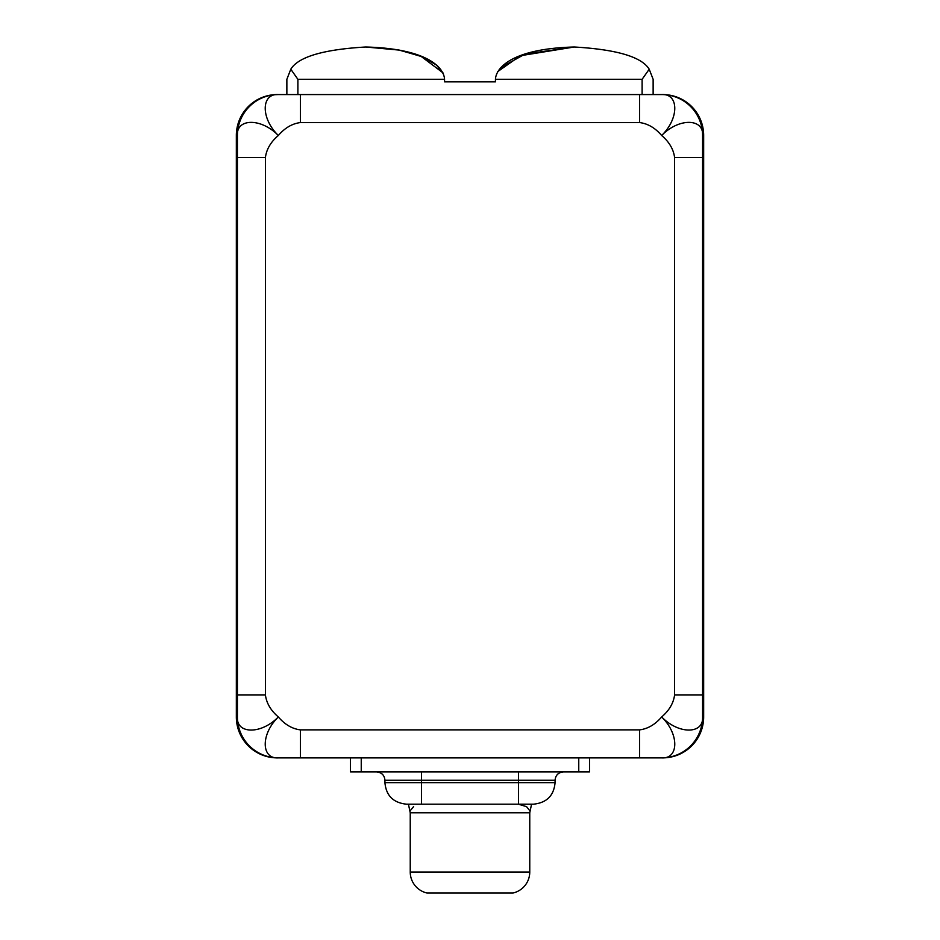 <?xml version="1.0" encoding="UTF-8"?>
<svg xmlns="http://www.w3.org/2000/svg" width="940" height="940" viewBox="0 0 940 940"><rect width="100%" height="100%" fill="white"/><g stroke="black" fill="none" stroke-linecap="round" stroke-linejoin="round"><path stroke-width="1.41" d="M662.747 757.875L277.253 757.875A40.913 40.913 0 0 1 236.339 716.962A40.913 40.913 0 0 0 277.253 757.875L300.389 757.875L300.389 729.875L639.611 729.875L639.611 757.875L589.521 757.875L589.521 771.869L350.479 771.869L350.479 757.875L300.389 757.875L300.389 729.875C292.175 728.841 284.832 724.529 278.334 716.962C260.545 734.222 261.191 759.097 278.334 757.875A40.913 40.913 0 0 1 237.409 716.962C236.187 734.105 261.062 734.739 278.334 716.962C284.832 724.529 292.175 728.841 300.389 729.875L639.611 729.875C647.825 728.841 655.168 724.529 661.666 716.962C669.245 710.464 673.545 703.108 674.591 694.895L674.591 157.544C673.545 149.331 669.245 141.975 661.666 135.489C655.168 127.91 647.825 123.61 639.611 122.564L300.389 122.564C292.175 123.61 284.832 127.91 278.334 135.489C270.755 141.975 266.455 149.331 265.409 157.544L265.409 694.895C266.455 703.108 270.755 710.464 278.334 716.962C270.755 710.464 266.455 703.108 265.409 694.895L237.409 694.895L237.409 157.544L265.409 157.544C266.455 149.331 270.755 141.975 278.334 135.489C261.062 117.7 236.187 118.334 237.409 135.489L237.409 157.544L265.409 157.544L265.409 694.895L237.409 694.895L237.409 716.962L237.409 135.489A40.913 40.913 0 0 1 278.334 94.564L661.666 94.564A40.913 40.913 0 0 1 702.591 135.489A40.913 40.913 0 0 0 661.666 94.564L639.611 94.564L639.611 122.564C647.825 123.61 655.168 127.91 661.666 135.489C669.245 141.975 673.545 149.331 674.591 157.544L702.591 157.544L702.591 716.962A40.913 40.913 0 0 1 661.666 757.875A40.913 40.913 0 0 0 702.591 716.962L702.591 694.895L674.591 694.895C673.545 703.108 669.245 710.464 661.666 716.962C678.939 734.739 703.813 734.105 702.591 716.962C703.813 734.105 678.939 734.739 661.666 716.962C655.168 724.529 647.825 728.841 639.611 729.875L639.611 757.875L661.666 757.875C678.809 759.097 679.456 734.222 661.666 716.962C679.456 734.222 678.809 759.097 661.666 757.875L662.747 757.875A40.913 40.913 0 0 0 703.661 716.962L703.661 135.489A40.913 40.913 0 0 0 662.747 94.564A40.913 40.913 0 0 1 703.661 135.489L703.661 716.962A40.913 40.913 0 0 1 662.747 757.875L666.742 757.675M277.253 94.564A40.913 40.913 0 0 0 236.339 135.489L236.339 716.962L236.339 135.489A40.913 40.913 0 0 1 277.253 94.564L278.334 94.564C261.191 93.342 260.545 118.217 278.334 135.489C284.832 127.91 292.175 123.61 300.389 122.564L300.389 94.564L639.611 94.564L639.611 122.564L300.389 122.564L300.389 94.564L278.334 94.564C261.191 93.342 260.545 118.217 278.334 135.489C261.062 117.7 236.187 118.334 237.409 135.489A40.913 40.913 0 0 1 278.334 94.564L273.258 94.764M237.409 716.962A40.913 40.913 0 0 0 278.334 757.875C261.191 759.097 260.545 734.222 278.334 716.962C261.062 734.739 236.187 734.105 237.409 716.962M702.591 135.489L702.591 694.895L674.591 694.895L674.591 157.544L702.591 157.544L702.591 135.489C703.813 118.334 678.939 117.7 661.666 135.489C679.456 118.217 678.809 93.342 661.666 94.564C678.809 93.342 679.456 118.217 661.666 135.489C678.939 117.7 703.813 118.334 702.591 135.489M443.527 74.072L436.489 65.06L422.189 56.764L399.524 50.125L365.707 47C323.289 49.468 298.321 56.87 290.789 69.231L286.865 79.301L286.865 94.564L286.865 79.301L290.789 69.231C298.321 56.87 323.289 49.468 365.707 47C323.278 49.479 298.309 56.882 290.789 69.231C298.309 56.882 323.278 49.479 365.707 47L398.537 49.938L420.885 56.224L442.952 72.815M497.695 71.616L520.372 55.73L574.293 47C513.452 48.563 496.12 67.116 495.439 79.301L642.114 79.301L642.114 94.564L642.114 79.301L495.439 79.301L495.439 81.85L444.561 81.85L444.561 79.301C443.892 67.139 426.596 48.563 365.707 47C426.596 48.563 443.892 67.139 444.561 79.301L444.561 81.85L495.439 81.85L495.439 79.301C496.12 67.116 513.452 48.563 574.293 47L524.931 54.109L500.856 67.539M574.293 47C616.711 49.468 641.679 56.87 649.211 69.231C641.679 56.87 616.711 49.468 574.293 47C616.722 49.479 641.691 56.882 649.211 69.231L653.136 79.301L653.136 94.564L653.136 79.301L649.211 69.231C641.691 56.882 616.722 49.479 574.293 47M642.114 79.301L649.211 69.231L642.114 79.301M444.561 79.301L297.886 79.301L297.886 94.564L297.886 79.301L444.561 79.301M290.789 69.231L297.886 79.301L290.789 69.231M513.076 893L426.924 893A21.538 21.538 90 0 1 410.24 872.014L529.761 872.014A21.538 21.538 90 0 1 513.076 893L426.924 893A21.538 21.538 -90 0 1 410.24 872.014L410.24 812.795L410.24 872.014L529.761 872.014L529.761 812.795L529.761 872.014A21.538 21.538 -90 0 1 513.076 893M533.25 804.182L518.398 804.182L526.611 806.684L529.96 810.962L526.611 806.684L518.398 804.182L533.25 804.182L421.602 804.182A21.538 21.138 90 0 1 421.543 804.182L406.468 804.182C393.272 802.784 386.093 795.604 384.93 782.644L421.543 782.644L421.543 804.182L421.543 782.644L384.93 782.644L384.93 780.27L421.543 780.27L421.543 782.644L518.457 782.644L518.457 771.869L518.457 780.27L555.07 780.27C555.516 775.218 558.313 772.422 563.471 771.869M413.647 806.543L410.04 810.962L413.647 806.543M410.24 812.795L529.761 812.795L410.24 812.795L408.442 804.182M361.242 757.875L361.242 771.869L350.479 771.869L350.479 757.875L361.242 757.875L361.242 771.869L578.758 771.869L578.758 757.875L361.242 757.875M589.521 771.869L578.758 771.869L578.758 757.875L589.521 757.875L589.521 771.869M406.75 804.182L421.602 804.182M385.612 780.27L421.543 780.27L421.543 771.869L421.543 780.27L555.07 780.27L555.07 782.644L518.457 782.644L555.07 782.644C553.907 795.604 546.728 802.784 533.532 804.182L518.457 804.182L518.457 782.644L518.457 804.182L421.543 804.182M421.543 782.644L518.457 782.644L518.457 780.27L421.543 780.27L421.543 782.644M273.258 757.675L277.253 757.875M666.742 94.764L662.747 94.564M531.558 804.182L529.761 812.795M384.93 780.27C384.484 775.218 381.687 772.422 376.529 771.869"/></g></svg>
